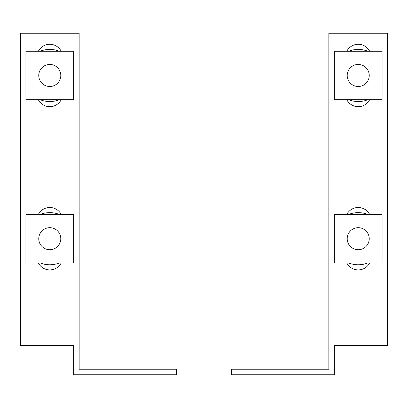 <?xml version="1.0" encoding="UTF-8"?>
<svg xmlns="http://www.w3.org/2000/svg" width="408" height="408" viewBox="0 0 408 408"><rect width="100%" height="100%" fill="white"/><g stroke="black" fill="none" stroke-linecap="round" stroke-linejoin="round"><path stroke-width="0.61" d="M334.356 51.245L334.356 99.715L382.092 99.715L382.092 51.245L334.356 51.245M328.848 33.252L387.6 33.252L387.6 345.372L334.356 345.372L334.356 374.748L231.54 374.748L231.54 369.24L328.848 369.24L328.848 33.252M346.795 214.465A12.852 12.852 0 0 1 369.653 214.465M369.653 262.936A12.852 12.852 0 0 1 346.795 262.936M346.795 51.245A12.852 12.852 0 0 1 369.653 51.245M369.653 99.715A12.852 12.852 0 0 1 346.795 99.715M347.208 75.48A11.016 11.016 0 0 1 358.224 64.464A11.016 11.016 0 0 1 369.24 75.48A11.016 11.016 0 0 1 358.224 86.496A11.016 11.016 0 0 1 347.208 75.48M348.616 51.245A26.071 26.071 0 0 1 367.832 51.245M367.832 99.715A26.071 26.071 0 0 1 348.616 99.715M334.356 214.465L334.356 262.936L382.092 262.936L382.092 214.465L334.356 214.465M347.208 238.7A11.016 11.016 0 0 1 358.224 227.684A11.016 11.016 0 0 1 369.24 238.7A11.016 11.016 0 0 1 358.224 249.716A11.016 11.016 0 0 1 347.208 238.7M348.616 214.465A26.071 26.071 0 0 1 367.832 214.465M367.832 262.936A26.071 26.071 0 0 1 348.616 262.936M25.908 51.245L25.908 99.715L73.644 99.715L73.644 51.245L25.908 51.245M38.347 214.465A12.852 12.852 0 0 1 61.205 214.465M61.205 262.936A12.852 12.852 0 0 1 38.347 262.936M79.152 33.252L79.152 369.24L176.46 369.24L176.46 374.748L73.644 374.748L73.644 345.372L20.4 345.372L20.4 33.252L79.152 33.252M38.347 51.245A12.852 12.852 0 0 1 61.205 51.245M61.205 99.715A12.852 12.852 0 0 1 38.347 99.715M38.76 75.48A11.016 11.016 0 0 1 49.776 64.464A11.016 11.016 0 0 1 60.792 75.48A11.016 11.016 0 0 1 49.776 86.496A11.016 11.016 0 0 1 38.76 75.48M40.168 51.245A26.071 26.071 0 0 1 59.384 51.245M59.384 99.715A26.071 26.071 0 0 1 40.168 99.715M25.908 214.465L25.908 262.936L73.644 262.936L73.644 214.465L25.908 214.465M38.76 238.7A11.016 11.016 0 0 1 49.776 227.684A11.016 11.016 0 0 1 60.792 238.7A11.016 11.016 0 0 1 49.776 249.716A11.016 11.016 0 0 1 38.76 238.7M40.168 214.465A26.071 26.071 0 0 1 59.384 214.465M59.384 262.936A26.071 26.071 0 0 1 40.168 262.936"/></g></svg>
